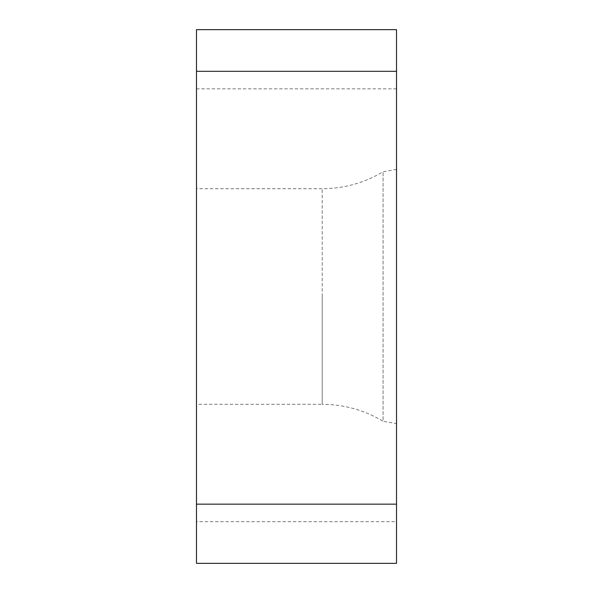<?xml version="1.0" encoding="UTF-8"?>
<svg xmlns="http://www.w3.org/2000/svg" width="593" height="593" viewBox="0 0 593 593"><rect width="100%" height="100%" fill="white"/><g stroke="black" fill="none" stroke-linecap="round" stroke-linejoin="round"><path stroke-width="0.44" stroke-dasharray="2.96 2.22" d="M396.517 29.65L396.517 88.839L396.517 29.65L196.483 29.65L196.483 563.35L396.517 563.35L396.517 88.839L396.517 521.677L196.483 521.677M196.483 404.293L196.483 296.5L196.483 404.293L322.214 404.293L322.214 296.5L322.214 404.293C344.044 404.404 364.324 410.052 383.071 421.252L383.071 171.748L383.071 421.252L396.517 423.624L396.517 169.376L396.517 504.161M196.483 296.5L196.483 188.707L196.483 296.5M396.517 296.5L396.517 71.323M396.517 563.35L396.517 521.677M396.517 88.839L196.483 88.839M322.214 296.5L322.214 188.707L322.214 296.5M396.517 169.376L383.071 171.748C364.324 182.948 344.044 188.596 322.214 188.707L196.483 188.707"/><path stroke-width="0.89" d="M396.517 423.624L396.517 71.323L396.517 563.35L196.483 563.35L196.483 29.65L396.517 29.65L396.517 296.5M396.517 29.65L396.517 71.323L196.483 71.323M196.483 504.161L396.517 504.161L396.517 563.35"/></g></svg>
